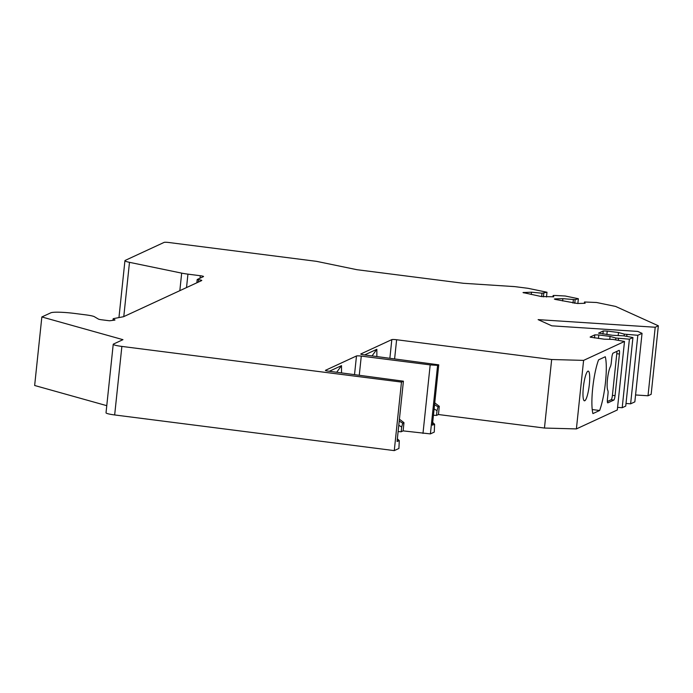 <?xml version="1.0" encoding="UTF-8"?>
<svg xmlns="http://www.w3.org/2000/svg" width="693" height="693" viewBox="0 0 693 693"><rect width="100%" height="100%" fill="white"/><g stroke="black" fill="none" stroke-linecap="round" stroke-linejoin="round"><path stroke-width="1.04" d="M607.354 401.516L611.165 399.748A4.08 0.762 97.3 0 0 612.413 395.348L616.787 353.69A4.08 0.762 97.3 0 0 616.883 351.377M113.228 344.282A10.88 1.247 6 0 0 121.873 346.422L401.472 382.086L403.413 381.185L397.072 441.502L399.272 440.601L398.925 448.458L394.274 450.615L114.666 414.951A10.88 1.247 6 0 1 106.02 412.811L113.228 344.282A10.88 1.247 6 0 1 113.444 344.066L122.956 339.665L41.849 316.961L50.823 312.812A20.4 2.348 6 0 1 74.775 313.461L86.045 314.899A10.88 1.247 6 0 1 94.395 316.71L98.432 319.092A4.08 0.468 -174 0 0 101.559 319.768L109.494 320.781L114.553 320.131A4.08 0.468 -174 0 0 114.977 319.967A4.08 0.468 -174 0 0 114.466 319.681L114.423 320.149M403.413 381.185L328.664 371.188A4.08 0.468 -174 0 1 325.415 370.391A4.08 0.468 -174 0 1 325.502 370.305L356.488 355.968A4.08 0.468 -174 0 1 361.278 356.098L359.286 375.095M434.754 402.85L439.31 406.315L438.444 414.527L544.455 428.049L576.394 428.915L583.601 360.386L551.663 359.52L396.621 339.743A4.08 0.468 -174 0 0 391.822 339.613L360.836 353.958A4.08 0.468 -174 0 0 360.758 354.036A4.08 0.468 -174 0 0 363.998 354.842L438.747 364.839L437.595 365.367L430.188 364.89L361.278 356.098M583.601 360.386L624.506 341.458L612.872 339.405L604.088 339.172L590.176 337.144M629.4 339.189L632.934 337.552L625.736 406.081L622.201 407.718L629.4 339.189L615.86 338.028L610.065 336.408L598.804 334.97L594.811 334.858L590.193 336.997M637.829 335.291L642.039 333.342L634.84 401.871L630.621 403.82L637.829 335.291L624.289 334.13L618.494 332.501L607.233 331.072L603.239 330.959L598.544 333.168L612.517 335.273L623.951 335.845L632.934 337.552M655.214 327.243L658.35 325.797L651.151 394.326L648.007 395.772L655.214 327.243L538.123 319.629L551.793 325.823L637.785 331.419L642.039 333.342M118.953 317.576L124.939 260.672A13.6 1.559 6 0 1 125.216 260.403L164.137 242.385A4.08 0.468 6 0 1 168.927 242.515L316.493 261.339L356.964 269.707L463.452 283.29L514.795 286.625L527.971 288.305L546.994 292.247L542.004 293.208L531.496 292.195L523.016 292.567L541.346 296.543L553.75 296.795L553.127 295.513L554.928 295.461L565.202 296.006L578.352 298.726L575.155 299.645L562.863 298.674L555.223 298.882L554.374 299.055L555.509 299.471L577.486 303.491L585.117 303.283L584.494 301.992L596.56 302.494L615.583 306.427L658.35 325.797M124.939 260.672A13.6 1.559 6 0 0 129.487 262.335L181.679 273.129A13.6 1.559 6 0 0 187.942 274.142L200.294 275.719A4.08 0.468 -174 0 1 203.534 276.524A4.08 0.468 -174 0 1 203.447 276.602L197.202 279.496L196.855 282.787M112.959 320.331L113.106 318.919A10.88 1.247 6 0 1 113.86 318.546L123.553 316.71L201.689 280.552A4.08 0.468 -174 0 0 201.767 280.474A4.08 0.468 -174 0 0 198.527 279.669L197.202 279.496M113.106 318.919A10.88 1.247 6 0 0 114.466 319.681M372.063 355.873L376.845 349.289L376.862 356.479M376.845 349.289L364.882 354.825M544.455 428.049L551.663 359.52M576.394 428.915L617.307 409.979L624.506 341.458M599.627 410.49A31.965 6.003 97.3 0 0 605.275 356.748L598.57 359.849A31.965 6.003 97.3 0 0 592.913 413.6L599.627 410.49L592.229 409.554M583.35 387.344A14.96 2.807 -82.7 0 1 588.236 371.119A14.96 2.807 -82.7 0 1 589.128 386.313A14.96 2.807 -82.7 0 1 584.45 400.805A14.96 2.807 -82.7 0 1 583.35 387.344M613.816 400.086A4.08 0.762 -82.7 0 0 615.055 395.686L619.438 354.028A4.08 0.762 -82.7 0 0 619.135 350.355A4.08 0.762 -82.7 0 0 619.048 350.372L613.062 353.144A4.08 0.762 -82.7 0 0 611.824 357.553L611.287 362.708A4.08 0.762 97.3 0 1 610.368 366.71A12.924 2.425 97.3 0 0 607.458 379.383A12.924 2.425 97.3 0 0 607.865 390.531A4.08 0.762 97.3 0 1 607.986 394.048L607.449 399.203A4.08 0.762 -82.7 0 0 607.744 402.876A4.08 0.762 -82.7 0 0 607.839 402.858L613.816 400.086L611.165 399.748M630.621 403.82L626.004 403.465M626.94 334.468L626.741 336.374M624.289 334.13L624.107 335.88M618.494 332.501L618.191 335.429M648.007 395.772L635.568 394.967M622.201 407.718L617.584 407.371M438.444 414.527L436.512 415.419L437.006 410.698L434.113 408.896M433.454 415.22L436.512 415.419M432.692 422.453L434.606 424.246L434.26 432.103L430.396 433.896L403.109 430.881L401.178 431.774L401.671 427.053L398.778 425.251M398.111 431.574L401.178 431.774M106.774 405.674L34.65 385.49L41.849 316.961M394.274 450.615L401.472 382.086M546.491 296.994L546.994 292.247M577.858 303.482L578.352 298.726M543.797 293.156L543.407 296.855M553.127 295.513L552.988 296.812M542.004 293.208L541.64 296.595M531.496 292.195L531.262 294.456M575.155 299.645L574.774 303.335M584.494 301.992L584.355 303.3M573.362 299.697L573.007 303.084M562.863 298.674L562.621 300.944M336.72 372.219L341.51 365.644L341.528 372.834M341.51 365.644L329.547 371.179M434.606 424.246L432.406 425.147L438.747 364.839M437.595 365.367L430.396 433.896M439.31 406.315L438.08 406.878L437.006 410.698M430.188 364.89L422.981 433.411M399.411 419.204L403.976 422.661L402.746 423.232L401.671 427.053M403.109 430.881L403.976 422.661M618.511 338.366L618.312 340.28M615.86 338.028L615.679 339.778M610.065 336.408L609.762 339.327M391.822 339.613L389.882 358.142M396.621 339.743L394.62 358.749M603.239 330.959L602.91 334.052M607.233 331.072L606.86 334.554M114.666 414.951L121.873 346.422M615.055 395.686L612.413 395.348M619.438 354.028L616.787 353.69M523.865 292.403L523.813 292.905M123.778 316.597L129.487 262.335M179.833 290.662L181.679 273.129M186.53 287.56L187.942 274.142M200.294 275.719L200.034 278.188M198.527 279.669L198.267 282.129M555.223 298.882L555.171 299.393M356.488 355.968L354.539 374.497M432.675 422.591L434.416 424.22M438.08 406.878L434.554 404.686M402.746 423.232L399.22 421.041M399.081 440.575L397.34 438.938M594.811 334.858L594.49 337.95M598.804 334.97L598.44 338.453M399.272 440.601L397.358 438.808"/></g></svg>
